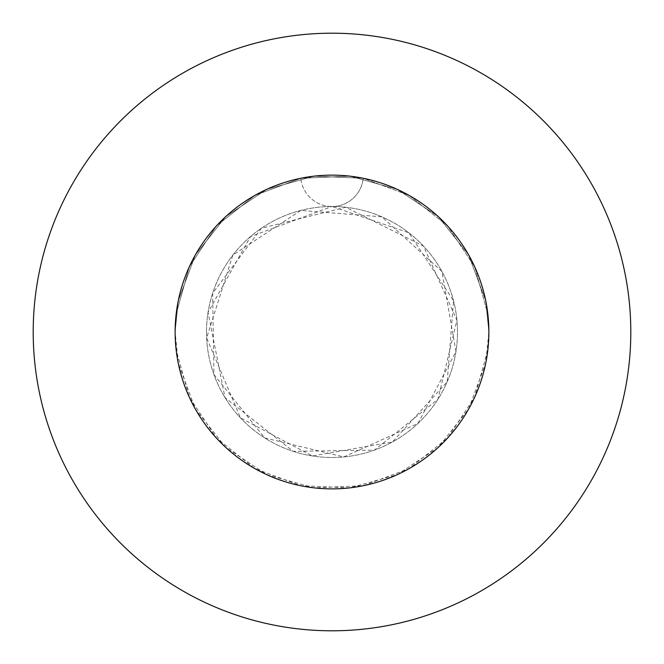 <?xml version="1.0" encoding="UTF-8"?>
<svg xmlns="http://www.w3.org/2000/svg" width="664" height="664" viewBox="0 0 664 664"><rect width="100%" height="100%" fill="white"/><g stroke="black" fill="none" stroke-linecap="round" stroke-linejoin="round"><path stroke-width="0.5" stroke-dasharray="3.32 2.49" d="M175.13 332A156.87 156.87 0 0 1 332 175.13A156.87 156.87 0 0 1 488.87 332L485.733 300.784L468.56 254.802L438.024 216.381L397.105 189.281L349.82 176.143L300.784 178.267L254.802 195.44L216.381 225.976L189.281 266.895L176.143 314.18L175.13 332L178.267 300.784L195.44 254.802L225.976 216.381L266.895 189.281L314.18 176.143L363.216 178.267A156.87 156.87 0 0 1 488.87 332A156.87 156.87 0 0 0 332 175.13A156.87 156.87 0 0 0 175.13 332L178.267 300.784L195.44 254.802L225.976 216.381L266.895 189.281L314.18 176.143L363.216 178.267L409.198 195.44L447.619 225.976L474.719 266.895L487.857 314.18L488.87 332L485.733 300.784L468.56 254.802L438.024 216.381L397.105 189.281L349.82 176.143L300.784 178.267L254.802 195.44L216.381 225.976L189.281 266.895L176.143 314.18L175.13 332A156.87 156.87 0 0 1 363.216 178.267L409.198 195.44L447.619 225.976L474.719 266.895L487.857 314.18L488.87 332L485.733 300.784L468.56 254.802L438.024 216.381L397.105 189.281L349.82 176.143L300.784 178.267L254.802 195.44L216.381 225.976L189.281 266.895L176.143 314.18L175.13 332L178.267 300.784L195.44 254.802L225.976 216.381L266.895 189.281L314.18 176.143L363.216 178.267L409.198 195.44L447.619 225.976L474.719 266.895L487.857 314.18L488.87 332A156.87 156.87 0 0 1 332 488.87A156.87 156.87 0 0 1 175.13 332L178.267 363.216L195.44 409.198L225.976 447.619L266.895 474.719L314.18 487.857L363.216 485.733L409.198 468.56L447.619 438.024L474.719 397.105L487.857 349.82L488.87 332L485.733 363.216L468.56 409.198L438.024 447.619L397.105 474.719L349.82 487.857L300.784 485.733L254.802 468.56L216.381 438.024L189.281 397.105L176.143 349.82L175.13 332L178.267 363.216L195.44 409.198L225.976 447.619L266.895 474.719L314.18 487.857L363.216 485.733L409.198 468.56L447.619 438.024L474.719 397.105L487.857 349.82L488.87 332L485.733 363.216L468.56 409.198L438.024 447.619L397.105 474.719L349.82 487.857L300.784 485.733L254.802 468.56L216.381 438.024L189.281 397.105L176.143 349.82L175.13 332L178.267 363.216L195.44 409.198L225.976 447.619L266.895 474.719L314.18 487.857L363.216 485.733L409.198 468.56L447.619 438.024L474.719 397.105L487.857 349.82L488.87 332L485.733 363.216L468.56 409.198L438.024 447.619L397.105 474.719L349.82 487.857L300.784 485.733L254.802 468.56L216.381 438.024L189.281 397.105L176.143 349.82L175.13 332A156.87 156.87 0 0 0 332 488.87A156.87 156.87 0 0 0 488.87 332A156.87 156.87 0 0 1 332 488.87A156.87 156.87 0 0 1 175.13 332M206.504 332A125.496 125.496 0 0 1 332 206.504A125.496 125.496 0 0 1 457.496 332A125.496 125.496 0 0 1 332 457.496A125.496 125.496 0 0 1 206.504 332A125.496 125.496 0 0 1 332 206.504A125.496 125.496 0 0 1 457.496 332A125.496 125.496 0 0 1 332 457.496A125.496 125.496 0 0 1 206.504 332M630.8 332A298.8 298.8 0 0 0 332 33.2A298.8 298.8 0 0 0 33.2 332A298.8 298.8 0 0 0 332 630.8A298.8 298.8 0 0 0 630.8 332M332 206.504A31.374 31.374 0 0 0 363.216 178.267A31.374 31.374 0 0 1 300.784 178.267A31.374 31.374 0 0 0 332 206.504L408.899 232.823L453.554 300.775L447.187 381.808L392.466 441.967L312.37 455.944L240.509 417.905L206.645 337.918L232.832 255.092L300.759 210.455L381.825 216.821L441.967 271.526L455.952 351.629L417.897 423.499L343.794 456.94L264.728 437.941L213.916 374.496L212.646 293.222L261.45 228.208L345.77 207.259L423.491 246.095L456.94 320.222L437.949 399.255L374.496 450.084L293.222 451.354L224.996 397.57L208.048 312.37L250.494 236.575L332 206.504"/><path stroke-width="1" d="M488.87 332A156.87 156.87 0 0 0 332 175.13A156.87 156.87 0 0 0 175.13 332A156.87 156.87 0 0 0 332 488.87A156.87 156.87 0 0 0 488.87 332M630.8 332A298.8 298.8 0 0 0 332 33.2A298.8 298.8 0 0 0 33.2 332A298.8 298.8 0 0 0 332 630.8A298.8 298.8 0 0 0 630.8 332"/></g></svg>
